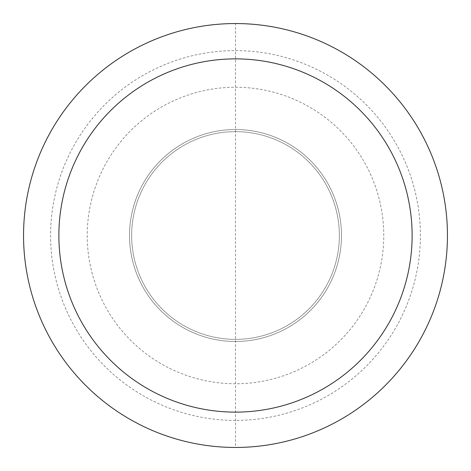 <?xml version="1.0" encoding="UTF-8"?>
<svg xmlns="http://www.w3.org/2000/svg" width="471" height="471" viewBox="0 0 471 471"><rect width="100%" height="100%" fill="white"/><g stroke="black" fill="none" stroke-linecap="round" stroke-linejoin="round"><path stroke-width="0.35" stroke-dasharray="2.35 1.77" d="M129.525 235.5A105.975 105.975 0 0 1 235.5 129.525A105.975 105.975 0 0 1 341.475 235.5A105.975 105.975 0 0 1 235.5 341.475A105.975 105.975 0 0 1 129.525 235.5A105.975 105.975 0 0 1 235.5 129.525A105.975 105.975 0 0 1 341.475 235.5A105.975 105.975 0 0 1 235.5 341.475A105.975 105.975 0 0 1 129.525 235.5A105.975 105.975 0 0 0 235.5 341.475A105.975 105.975 0 0 0 341.475 235.5M235.5 131.644A103.856 103.856 0 0 1 339.356 235.5A103.856 103.856 0 0 1 235.5 339.356A103.856 103.856 0 0 1 131.644 235.5A103.856 103.856 0 0 1 235.5 131.644A103.856 103.856 0 0 1 339.356 235.5A103.856 103.856 0 0 1 235.5 339.356A103.856 103.856 0 0 1 131.644 235.5A103.856 103.856 0 0 1 235.5 131.644M235.5 87.241A148.259 148.259 0 0 1 383.759 235.5A148.259 148.259 0 0 1 235.5 383.759A148.259 148.259 0 0 1 87.241 235.5A148.259 148.259 0 0 1 235.5 87.241M235.5 420.403A184.903 184.903 0 0 1 50.597 235.5A184.903 184.903 0 0 1 235.5 50.597A184.903 184.903 0 0 1 420.403 235.5A184.903 184.903 0 0 1 235.5 420.403M235.5 23.55A211.95 211.95 0 0 1 447.45 235.5A211.95 211.95 0 0 1 235.5 447.45A211.95 211.95 0 0 1 23.55 235.5A211.95 211.95 0 0 1 235.5 23.55L235.5 447.45"/><path stroke-width="0.71" d="M235.5 23.55A211.95 211.95 0 0 1 447.45 235.5A211.95 211.95 0 0 1 235.5 447.45A211.95 211.95 0 0 1 23.55 235.5A211.95 211.95 0 0 1 235.5 23.55M235.5 58.875A176.625 176.625 0 0 1 412.125 235.5A176.625 176.625 0 0 1 235.5 412.125A176.625 176.625 0 0 1 58.875 235.5A176.625 176.625 0 0 1 235.5 58.875"/></g></svg>
